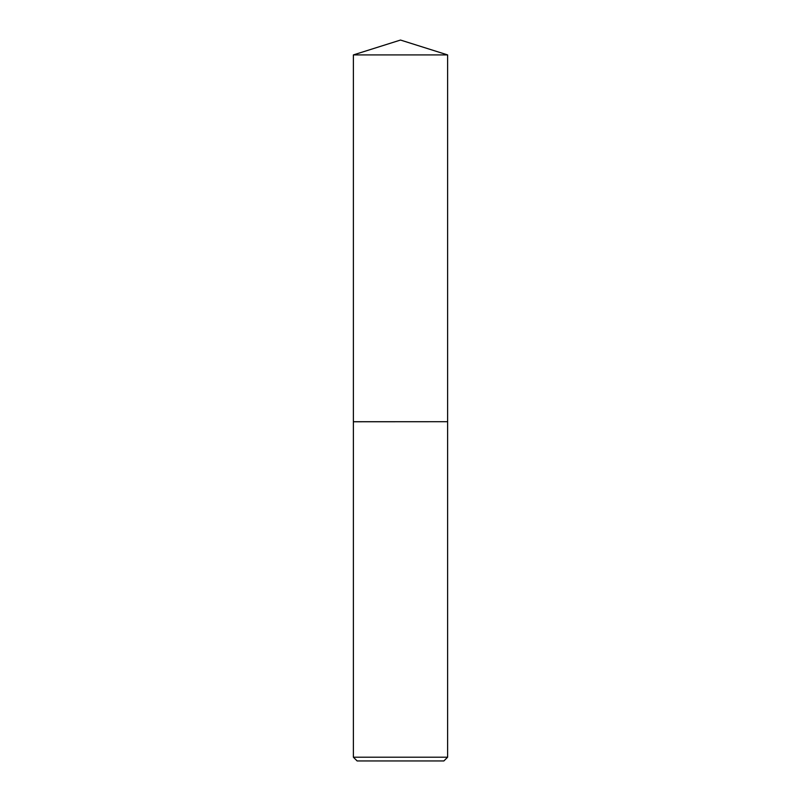 <?xml version="1.0" encoding="UTF-8"?>
<svg xmlns="http://www.w3.org/2000/svg" width="801" height="801" viewBox="0 0 801 801"><rect width="100%" height="100%" fill="white"/><g stroke="black" fill="none" stroke-linecap="round" stroke-linejoin="round"><path stroke-width="0.6" stroke-dasharray="4 3" d="M353.381 54.909L447.619 54.909M353.381 421.706L447.619 421.706M447.559 421.706L353.441 421.706L447.559 421.706M353.381 421.767L447.619 421.767M353.381 757.205L447.619 757.205M357.126 760.95L443.874 760.95"/><path stroke-width="1.2" d="M447.619 54.909L353.381 54.909L353.381 421.706L447.619 421.706L447.619 54.909L400.5 40.05L353.381 54.909M443.874 760.95L357.126 760.95L353.381 757.205L447.619 757.205L443.874 760.95M447.559 421.706L353.381 421.767L353.381 757.205M447.619 421.767L447.619 757.205"/></g></svg>
